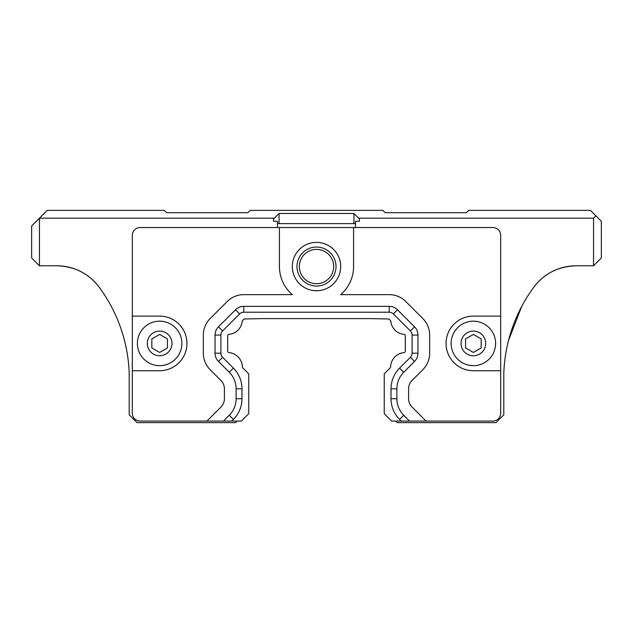 <?xml version="1.0" encoding="UTF-8"?>
<svg xmlns="http://www.w3.org/2000/svg" width="633" height="633" viewBox="0 0 633 633"><rect width="100%" height="100%" fill="white"/><g stroke="black" fill="none" stroke-linecap="round" stroke-linejoin="round"><path stroke-width="0.95" d="M359.425 221.289L355.524 221.289L355.524 223.631L353.958 223.631L353.958 213.487L359.425 218.947L359.425 221.289M279.042 223.631L277.476 223.631L277.476 221.289L273.575 221.289L273.575 218.947L279.042 213.487L279.042 223.631L353.958 223.631M355.524 223.631L355.524 227.532M353.958 213.487L279.042 213.487M277.476 227.532L277.476 223.631M395.712 421.072L397.271 422.638L495.995 422.638L503.797 414.829L503.797 373.644A153.582 153.582 0 0 1 535.478 285.016A52.911 52.911 0 0 1 576.299 265.773L593.548 265.773L593.548 218.171L358.642 218.171M274.358 218.171L39.452 218.171L39.452 265.773L56.701 265.773A52.911 52.911 0 0 1 97.522 285.016A153.582 153.582 0 0 1 129.203 373.644L129.203 414.829L137.005 422.638L235.729 422.638L237.288 421.072M333.67 266.556A17.17 17.17 0 0 1 307.915 281.424A17.17 17.17 0 0 1 307.915 251.689A17.17 17.17 0 0 1 333.67 266.556M336.012 266.556A19.512 19.512 0 0 1 306.744 283.449A19.512 19.512 0 0 1 306.744 249.655A19.512 19.512 0 0 1 336.012 266.556M340.696 266.556A24.196 24.196 0 0 1 304.402 287.509A24.196 24.196 0 0 1 304.402 245.604A24.196 24.196 0 0 1 340.696 266.556M215.046 353.174L215.046 335.079L220.901 335.079L220.901 353.174L215.046 353.174A11.703 11.703 0 0 0 218.472 361.451L229.257 372.244A23.413 23.413 0 0 1 236.117 388.797L236.117 398.727A23.413 23.413 0 0 1 229.257 415.28L223.465 421.072L206.912 421.072L220.98 407.003A11.703 11.703 0 0 0 224.414 398.727L224.414 388.797A11.703 11.703 0 0 0 220.98 380.52L210.196 369.735A23.413 23.413 0 0 1 203.343 353.174L203.343 335.079A23.413 23.413 0 0 1 210.196 318.518L227.215 301.506A23.413 23.413 0 0 1 243.768 294.646L292.319 294.646A37.07 37.07 0 0 1 279.43 266.556L279.43 227.532L353.57 227.532L353.57 266.556A37.07 37.07 0 0 1 340.681 294.646L389.232 294.646A23.413 23.413 0 0 1 405.785 301.506L422.804 318.518A23.413 23.413 0 0 1 429.657 335.079L429.657 353.174A23.413 23.413 0 0 1 422.804 369.735L412.02 380.52A11.703 11.703 0 0 0 408.586 388.797L408.586 398.727A11.703 11.703 0 0 0 412.02 407.003L426.088 421.072L401.259 421.072L399.597 419.418A29.268 29.268 0 0 1 391.028 398.727L391.028 388.797A29.268 29.268 0 0 1 399.597 368.097L410.39 357.313L414.528 361.451L403.743 372.244A23.413 23.413 0 0 0 396.883 388.797L396.883 398.727A23.413 23.413 0 0 0 403.743 415.28L409.535 421.072M215.046 335.079A11.703 11.703 0 0 1 218.472 326.802L235.492 309.782A11.703 11.703 0 0 1 243.768 306.356L389.232 306.356A11.703 11.703 0 0 1 397.508 309.782L414.528 326.802A11.703 11.703 0 0 1 417.954 335.079L417.954 353.174A11.703 11.703 0 0 1 414.528 361.451M279.43 227.532L140.13 227.532A7.802 7.802 0 0 0 132.321 235.334L132.321 316.112L159.635 316.112A27.314 27.314 0 0 1 186.949 343.426A27.314 27.314 0 0 1 159.635 370.74L132.321 370.74L132.321 413.27A7.802 7.802 0 0 0 140.13 421.072L206.912 421.072M223.465 421.072L241.347 421.072L248.761 413.658L248.761 373.858L242.771 367.868A1.408 1.408 0 0 1 242.36 366.903A14.67 14.67 0 0 0 228.972 352.613A1.408 1.408 0 0 1 227.69 351.212L227.69 335.727A1.408 1.408 0 0 1 228.98 334.327A14.361 14.361 0 0 0 242.13 321.469A1.408 1.408 0 0 1 242.534 320.615L244.156 319L261.872 318.605L371.128 318.605L388.844 319L390.466 320.615A1.408 1.408 0 0 1 390.87 321.469A1.408 1.408 0 0 0 390.466 320.615M390.87 321.469A14.361 14.361 0 0 0 404.02 334.327A1.408 1.408 0 0 1 405.31 335.727L405.31 351.212A1.408 1.408 0 0 1 404.028 352.613A1.408 1.408 0 0 0 405.31 351.212M404.028 352.613A14.67 14.67 0 0 0 390.64 366.903A1.408 1.408 0 0 1 390.229 367.868L384.239 373.858L384.239 413.658L391.653 421.072L401.259 421.072M235.492 309.782L239.63 313.921A5.855 5.855 0 0 1 243.768 312.211L389.232 312.211A5.855 5.855 0 0 1 393.37 313.921L397.508 309.782M239.63 313.921L222.61 330.94L218.472 326.802M220.901 335.079A5.855 5.855 0 0 1 222.61 330.94M218.472 361.451L222.61 357.313A5.855 5.855 0 0 1 220.901 353.174M222.61 357.313L233.403 368.097A29.268 29.268 0 0 1 241.972 388.797L241.972 398.727A29.268 29.268 0 0 1 233.403 419.418L231.741 421.072M228.972 352.613A1.408 1.408 0 0 1 227.69 351.212M227.69 335.727A1.408 1.408 0 0 1 228.98 334.327A14.361 14.361 0 0 0 242.13 321.469A1.408 1.408 0 0 1 242.534 320.615L244.156 319M261.872 318.605L371.128 318.605M404.02 334.327A1.408 1.408 0 0 1 405.31 335.727M390.64 366.903A1.408 1.408 0 0 1 390.229 367.868M417.954 353.174L412.099 353.174A5.855 5.855 0 0 1 410.39 357.313M412.099 353.174L412.099 335.079L417.954 335.079M414.528 326.802L410.39 330.94A5.855 5.855 0 0 1 412.099 335.079M410.39 330.94L393.37 313.921M426.088 421.072L492.87 421.072A7.802 7.802 0 0 0 500.679 413.27L500.679 370.74L473.365 370.74A27.314 27.314 0 0 1 446.051 343.426A27.314 27.314 0 0 1 473.365 316.112L500.679 316.112L500.679 370.74M481.167 347.928L473.365 352.439L465.556 347.928L465.556 338.916L473.365 334.414L481.167 338.916L481.167 347.928M167.444 347.928L159.635 352.439L151.833 347.928L151.833 338.916L159.635 334.414L167.444 338.916L167.444 347.928M159.635 365.668A22.242 22.242 0 0 1 137.393 343.426A22.242 22.242 0 0 1 159.635 321.184A22.242 22.242 0 0 1 181.877 343.426A22.242 22.242 0 0 1 159.635 365.668M473.365 365.668A22.242 22.242 0 0 1 451.123 343.426A22.242 22.242 0 0 1 473.365 321.184A22.242 22.242 0 0 1 495.607 343.426A22.242 22.242 0 0 1 473.365 365.668M500.679 316.112L500.679 235.334A7.802 7.802 0 0 0 492.87 227.532L353.57 227.532M132.321 370.74L132.321 316.112M576.299 265.773C559.525 266.287 545.923 272.696 535.478 285.016C545.923 272.696 559.525 266.287 576.299 265.773M521.727 306.396L508.505 340.499M97.522 285.016C87.077 272.696 73.475 266.287 56.701 265.773C73.475 266.287 87.077 272.696 97.522 285.016M39.452 265.773L31.65 257.971L31.65 225.973L47.261 210.362L164.319 210.362L166.661 212.704L247.827 212.704L250.162 210.362L382.838 210.362L385.173 212.704L466.339 212.704L468.681 210.362L590.423 210.362L601.35 221.289L601.35 257.971L593.548 265.773M595.89 215.829L593.548 218.171M243.768 306.356L243.768 312.211M229.257 372.244L233.403 368.097M236.117 388.797L241.972 388.797M236.117 398.727L241.972 398.727M229.257 415.28L233.403 419.418M403.743 415.28L399.597 419.418M396.883 398.727L391.028 398.727M396.883 388.797L391.028 388.797M403.743 372.244L399.597 368.097M389.232 306.356L389.232 312.211M171.97 343.426A12.328 12.328 0 0 1 153.471 354.1A12.328 12.328 0 0 1 153.471 332.744A12.328 12.328 0 0 1 171.97 343.426M485.693 343.426A12.328 12.328 0 0 1 467.194 354.1A12.328 12.328 0 0 1 467.194 332.744A12.328 12.328 0 0 1 485.693 343.426"/></g></svg>
